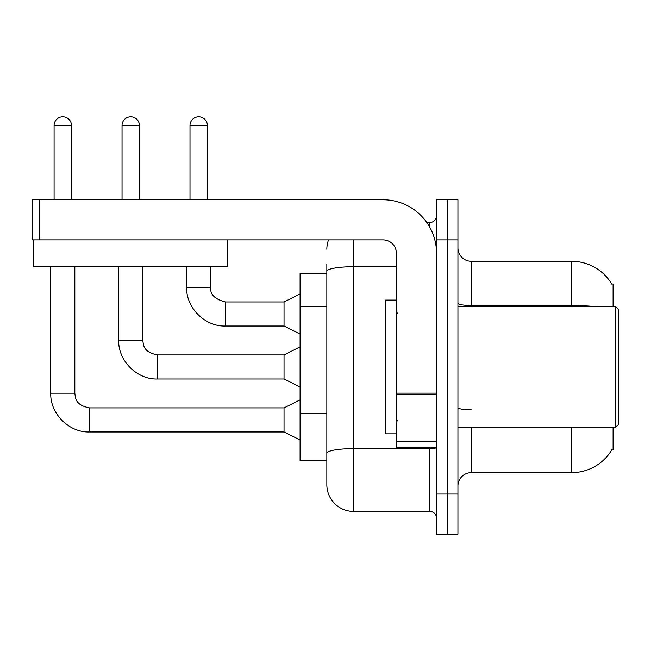 <?xml version="1.0" encoding="UTF-8"?>
<svg xmlns="http://www.w3.org/2000/svg" width="651" height="651" viewBox="0 0 651 651"><rect width="100%" height="100%" fill="white"/><g stroke="black" fill="none" stroke-linecap="round" stroke-linejoin="round"><path stroke-width="0.98" d="M613.096 427.162L613.096 449.906L611.785 449.906L612.021 449.507A46.815 46.815 0 0 1 571.635 472.642L471.308 472.642A13.378 13.378 0 0 0 457.93 486.02M613.096 306.776L613.096 284.031L611.785 284.031A46.815 46.815 0 0 0 571.635 261.295L471.308 261.295A13.378 13.378 0 0 1 457.93 247.917A13.378 13.378 0 0 0 471.308 261.295L471.308 306.776M326.835 273.33L300.087 273.33L300.087 460.607L326.835 460.607L326.835 484.686L326.835 273.33M447.229 494.044L447.229 534.178L457.93 534.178L457.93 494.044L447.229 494.044L447.229 534.178L436.528 534.178L436.528 494.044L447.229 494.044L447.229 239.885L447.229 494.044M436.528 494.044L436.528 199.759L447.229 199.759L447.229 239.885L447.229 199.759L457.93 199.759L457.93 494.044M596.715 306.776A46.815 8.129 180 0 0 571.635 305.506L571.635 261.295A46.815 46.815 0 0 1 611.883 284.202A46.815 46.815 0 0 0 571.635 261.295A46.815 46.815 0 0 1 611.785 284.031M353.591 239.885L353.591 511.434L429.839 511.434L429.839 447.229M426.796 222.496L429.839 222.496A6.689 6.689 0 0 0 436.528 215.815A6.689 6.689 0 0 1 429.839 222.496A6.689 6.689 0 0 0 436.528 215.815M326.835 297.133L326.835 263.964M326.835 469.965L326.835 422.873M436.528 518.123A6.689 6.689 0 0 0 429.839 511.434M326.835 249.252A26.756 26.756 0 0 1 328.527 239.885A26.756 26.756 0 0 0 326.835 249.252A26.756 26.756 0 0 1 328.527 239.885M353.591 511.434A26.756 26.756 0 0 1 326.835 484.686M54.09 199.759L54.09 125.521A8.691 8.691 0 0 1 62.781 116.822A8.691 8.691 0 0 1 71.48 125.521L71.48 199.759M300.087 440.003L284.031 431.979L284.031 407.9L300.087 399.877M50.745 266.641L50.745 393.188L74.824 393.188L74.824 266.641M122.038 199.759L122.038 125.521A8.691 8.691 0 0 1 130.737 116.822A8.691 8.691 0 0 1 139.428 125.521L139.428 199.759M300.087 387.036L284.031 379.004L284.031 354.925L300.087 346.902M118.694 266.641L118.694 340.213L142.772 340.213L142.772 266.641M189.994 199.759L189.994 125.521A8.691 8.691 0 0 1 198.685 116.822A8.691 8.691 0 0 1 207.384 125.521L207.384 199.759M300.087 334.061L284.031 326.037L284.031 301.958L300.087 293.935M186.65 266.641L186.65 287.246L210.729 287.246L210.729 266.641M436.528 447.229L396.394 447.229L396.394 393.139L436.528 393.139L436.528 253.263A53.504 53.504 0 0 0 383.016 199.759L39.239 199.759L39.239 239.885L383.016 239.885A13.378 13.378 0 0 1 396.394 253.263L396.394 393.139M39.239 239.885L32.55 239.885L32.55 199.759L39.239 199.759M396.394 300.087L385.693 300.087L385.693 433.851L396.394 433.851M615.773 427.162L618.45 424.485L618.45 309.445L615.773 306.776L615.773 427.162L457.93 427.162M227.72 239.885L227.72 266.641L33.754 266.641L33.754 239.885M326.835 306.491L300.087 306.491M326.835 413.507L300.087 413.507M471.308 427.162L471.308 472.642M571.635 472.642L571.635 427.162M571.635 306.776L571.635 305.506L471.308 305.506A13.378 2.319 -0 0 1 457.93 303.187M457.93 239.885L436.528 239.885M471.308 409.845A13.378 2.319 0 0 1 457.93 407.526M436.528 447.473A6.689 1.164 0 0 1 429.839 448.637L353.591 448.637A26.756 4.647 180 0 0 326.835 453.283M326.835 271.361A26.756 4.647 180 0 1 353.591 266.715L396.394 266.715M429.839 227.362L429.839 222.496M284.031 431.979L89.537 431.979L89.537 407.9C74.775 404.963 75.638 397.859 74.824 393.188M54.09 125.521L71.48 125.521M284.031 379.004L157.485 379.004L157.485 354.925L284.031 354.925M122.038 125.521L139.428 125.521M284.031 326.037L225.441 326.037L225.441 301.958L284.031 301.958M189.994 125.521L207.384 125.521M436.528 394.294L396.394 394.294M396.394 441.703L436.528 441.703M284.031 407.9L89.537 407.9M50.745 393.188C50.013 413.662 69.055 432.712 89.537 431.979C69.055 432.712 50.013 413.662 50.745 393.188C50.013 413.662 69.055 432.712 89.537 431.979C69.055 432.712 50.013 413.662 50.745 393.188C50.013 413.662 69.055 432.712 89.537 431.979M118.694 340.213C117.961 360.695 137.011 379.736 157.485 379.004C137.011 379.736 117.961 360.695 118.694 340.213C117.961 360.695 137.011 379.736 157.485 379.004C137.011 379.736 117.961 360.695 118.694 340.213C117.961 360.695 137.011 379.736 157.485 379.004M142.772 340.213C143.586 344.884 142.732 351.996 157.485 354.925M186.65 287.246C185.917 307.72 204.967 326.769 225.441 326.037C204.967 326.769 185.917 307.72 186.65 287.246C185.917 307.72 204.967 326.769 225.441 326.037C204.967 326.769 185.917 307.72 186.65 287.246C185.917 307.72 204.967 326.769 225.441 326.037M210.729 287.246C209.915 294.382 214.822 299.281 225.441 301.958C214.822 299.281 209.915 294.382 210.729 287.246C209.915 294.382 214.822 299.281 225.441 301.958C214.822 299.281 209.915 294.382 210.729 287.246C209.915 294.382 214.822 299.281 225.441 301.958M397.737 313.465L396.394 312.122M457.93 306.776L615.773 306.776M397.737 420.473L396.394 421.815"/></g></svg>
